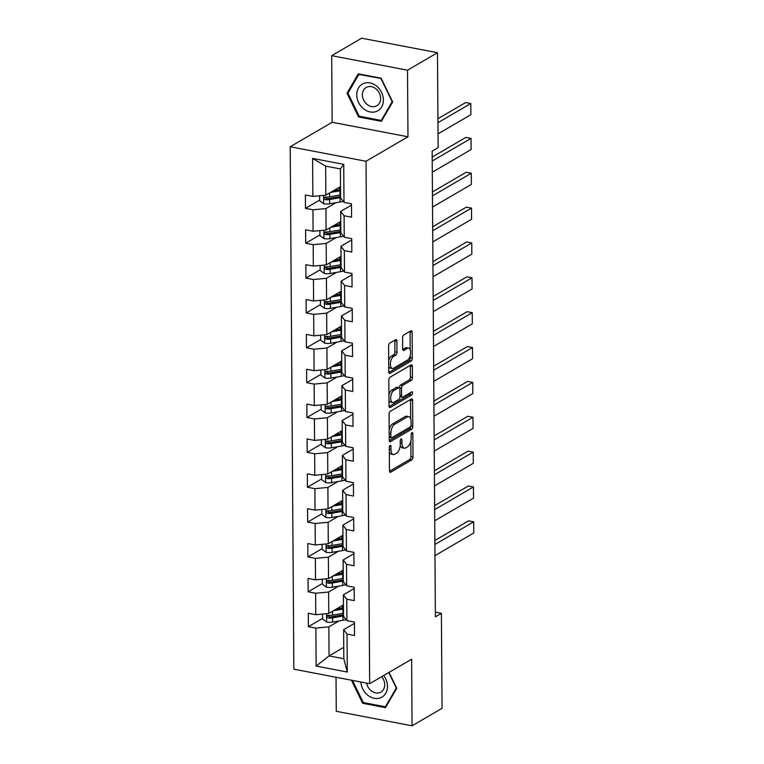 <?xml version="1.0" encoding="UTF-8"?>
<svg xmlns="http://www.w3.org/2000/svg" width="764" height="764" viewBox="0 0 764 764"><rect width="100%" height="100%" fill="white"/><g stroke="black" fill="none" stroke-linecap="round" stroke-linejoin="round"><path stroke-width="1.15" d="M390.118 445.383A1.633 0.783 100.8 0 0 389.306 447.398L389.468 470.7A2.33 1.108 100.8 0 0 390.203 472.305A2.33 1.108 100.8 0 0 390.652 472.209L411.834 459.852A2.33 1.108 100.8 0 0 412.999 456.967L412.837 433.666A1.633 0.783 100.8 0 0 412.321 432.548A1.633 0.783 100.8 0 0 411.997 432.615A1.633 0.783 100.8 0 0 411.185 434.63L411.204 437.638A7.459 3.562 100.8 0 1 407.489 446.854L405.722 447.885A7.459 3.562 100.8 0 1 404.28 448.191A7.459 3.562 100.8 0 1 401.912 443.063L401.893 440.054A1.633 0.783 100.8 0 0 401.377 438.928A1.633 0.783 100.8 0 0 401.062 438.994A1.633 0.783 100.8 0 0 400.24 441.009L400.269 444.027A7.459 3.562 100.8 0 1 396.554 453.243L394.787 454.274A7.459 3.562 100.8 0 1 393.336 454.58A7.459 3.562 100.8 0 1 390.967 449.452L390.948 446.434A1.633 0.783 100.8 0 0 390.433 445.317A1.633 0.783 100.8 0 0 390.118 445.383M396.888 341.174A2.33 1.108 100.8 0 0 396.153 339.569A2.33 1.108 100.8 0 0 395.695 339.665L389.755 343.132A2.33 1.108 100.8 0 0 388.599 346.016L388.771 371.896A2.33 1.108 100.8 0 0 389.516 373.491A2.33 1.108 100.8 0 0 389.965 373.395L411.147 361.038A2.33 1.108 100.8 0 0 412.302 358.163L412.13 332.283A2.33 1.108 100.8 0 0 411.385 330.678A2.33 1.108 100.8 0 0 410.936 330.774L403.755 334.957A2.33 1.108 100.8 0 0 402.599 337.841L402.676 348.919A2.33 1.108 100.8 0 0 403.411 350.523A2.33 1.108 100.8 0 0 403.869 350.428L407.422 348.346A6.236 2.97 100.8 0 1 408.635 348.088A6.236 2.97 100.8 0 1 410.554 353.56A6.236 2.97 100.8 0 1 407.508 360.083L393.565 368.219A6.236 2.97 100.8 0 1 392.352 368.477A6.236 2.97 100.8 0 1 390.433 363.005A6.236 2.97 100.8 0 1 393.479 356.482L395.809 355.126A2.33 1.108 100.8 0 0 396.965 352.252L396.888 341.174L394.845 340.782A2.33 1.108 100.8 0 0 394.787 340.19M407.976 136.785L407.508 70.202L437.476 52.706L361.658 38.2L331.691 55.686L332.159 122.278L290.205 146.755L366.023 161.271L407.976 136.785L332.159 122.278M336.026 677.257L336.265 711.294L412.082 725.8L411.624 659.208L369.671 683.694L366.023 161.271M412.082 725.8L442.05 708.314L441.391 613.349L435.365 612.193M437.476 52.706L438.135 147.672L432.147 151.177L435.394 616.844L441.391 613.349M390.232 411.347A2.33 1.108 100.8 0 0 389.067 414.222L389.248 440.102A2.33 1.108 100.8 0 0 389.993 441.707A2.33 1.108 100.8 0 0 390.442 441.611L411.624 429.253A2.33 1.108 100.8 0 0 412.78 426.369L412.598 400.489A2.33 1.108 100.8 0 0 411.863 398.884A2.33 1.108 100.8 0 0 411.414 398.98L390.232 411.347M389.01 405.999L388.828 380.119A2.33 1.108 100.8 0 1 389.993 377.235L411.175 364.877A2.33 1.108 100.8 0 1 411.624 364.781A2.33 1.108 100.8 0 1 412.359 366.386L412.445 377.464A2.33 1.108 100.8 0 1 411.28 380.338L402.695 385.352A2.33 1.108 100.8 0 0 401.53 388.236L401.577 395.58A2.33 1.108 100.8 0 0 402.322 397.184A2.33 1.108 100.8 0 0 402.771 397.089L411.72 391.865A1.633 0.783 100.8 0 1 412.035 391.798A1.633 0.783 100.8 0 1 412.531 393.231A1.633 0.783 100.8 0 1 411.739 394.94L390.203 407.508A2.33 1.108 100.8 0 1 389.755 407.604A2.33 1.108 100.8 0 1 389.01 405.999M290.205 146.755L293.853 669.188L369.671 683.694M319.677 200.072L305.466 208.371L312.944 209.804L313.097 231.253L305.619 229.821L305.715 243.229L313.192 244.661L313.345 266.111L305.858 264.678L305.953 278.086L313.431 279.519L313.584 300.968L306.106 299.536L306.202 312.944L313.679 314.376L313.832 335.826L306.345 334.393L306.44 347.801L313.918 349.234L314.071 370.683L306.593 369.251L306.689 382.659L314.166 384.091L314.319 405.541L306.832 404.108L306.927 417.516L314.405 418.949L314.558 440.398L307.08 438.966L307.176 452.374L314.653 453.806L314.806 475.256L307.319 473.823L307.414 487.231L314.892 488.664L315.045 510.113L307.567 508.681L307.663 522.089L315.14 523.521L315.284 544.971L307.806 543.548L307.902 556.946L315.379 558.379L315.532 579.838L308.054 578.405L308.15 591.813L315.627 593.236L315.771 614.695L308.293 613.263L308.389 626.671L315.866 628.094L316.134 666.084L347.286 672.043L343.819 658.74L343.619 629.689L354.41 623.395M305.466 208.371L305.371 194.963L312.858 196.396L312.591 158.406L343.733 164.365L344.001 202.355L351.478 203.787L351.574 217.196L344.096 215.763L344.249 237.212L351.726 238.645L351.822 252.053L344.335 250.621L344.488 272.07L351.965 273.502L352.061 286.911L344.583 285.478L344.736 306.927L352.214 308.36L352.309 321.768L344.822 320.336L344.975 341.785L352.452 343.217L352.548 356.626L345.07 355.193L345.223 376.642L352.701 378.075L352.796 391.483L345.309 390.051L345.462 411.5L352.939 412.932L353.035 426.341L345.557 424.908L345.71 446.357L353.188 447.79L353.283 461.198L345.796 459.766L345.949 481.215L353.426 482.647L353.522 496.056L346.044 494.623L346.188 516.082L353.675 517.505L353.761 530.913L346.283 529.481L346.436 550.939L353.913 552.372L354.009 565.771L346.531 564.348L346.675 585.797L354.162 587.229L354.248 600.628L346.77 599.205L346.923 620.654L354.401 622.087L354.496 635.495L347.018 634.063L347.286 672.043M340.763 221.455L326.085 230.021L325.942 208.572L336.026 202.68M351.488 205.096L340.696 211.399L340.839 232.848L344.249 237.212M325.942 208.572L312.944 209.804M326.085 230.021L313.097 231.253M344.096 215.763L340.696 211.399M341.011 256.312L326.333 264.879L326.18 243.429L336.275 237.537M351.736 239.953L340.935 246.256L341.088 267.706L344.488 272.07M326.18 243.429L313.192 244.661M326.333 264.879L313.345 266.111M344.335 250.621L340.935 246.256M341.25 291.17L326.572 299.736L326.429 278.287L336.513 272.395M351.975 274.811L341.183 281.114L341.327 302.563L344.736 306.927M326.429 278.287L313.431 279.519M326.572 299.736L313.584 300.968M344.583 285.478L341.183 281.114M341.498 326.037L326.82 334.594L326.667 313.144L336.762 307.252M352.223 309.668L341.422 315.971L341.575 337.421L344.975 341.785M326.667 313.144L313.679 314.376M326.82 334.594L313.832 335.826M344.822 320.336L341.422 315.971M341.737 360.894L327.059 369.451L326.916 348.002L337 342.119M352.462 344.526L341.67 350.829L341.814 372.278L345.223 376.642M326.916 348.002L313.918 349.234M327.059 369.451L314.071 370.683M345.07 355.193L341.67 350.829M341.976 395.752L327.307 404.309L327.154 382.859L337.249 376.977M352.71 379.383L341.909 385.686L342.062 407.136L345.462 411.5M327.154 382.859L314.166 384.091M327.307 404.309L314.319 405.541M345.309 390.051L341.909 385.686M342.224 430.609L327.546 439.176L327.403 417.717L337.487 411.834M352.949 414.241L342.157 420.544L342.301 441.993L345.71 446.357M327.403 417.717L314.405 418.949M327.546 439.176L314.558 440.398M345.557 424.908L342.157 420.544M342.463 465.467L327.794 474.033L327.641 452.574L337.736 446.692M353.197 449.098L342.396 455.401L342.549 476.851L345.949 481.215M327.641 452.574L314.653 453.806M327.794 474.033L314.806 475.256M345.796 459.766L342.396 455.401M342.711 500.324L328.033 508.891L327.89 487.432L337.974 481.549M353.436 483.956L342.644 490.259L342.788 511.708L346.188 516.082M327.89 487.432L314.892 488.664M328.033 508.891L315.045 510.113M346.044 494.623L342.644 490.259M342.95 535.182L328.281 543.748L328.128 522.299L338.223 516.407M353.684 518.813L342.883 525.116L343.036 546.566L346.436 550.939M328.128 522.299L315.14 523.521M328.281 543.748L315.284 544.971M346.283 529.481L342.883 525.116M343.198 570.039L328.52 578.606L328.377 557.157L338.462 551.264M353.923 553.671L343.132 559.974L343.275 581.423L346.675 585.797M328.377 557.157L315.379 558.379M328.52 578.606L315.532 579.838M346.531 564.348L343.132 559.974M343.437 604.897L328.768 613.463L328.615 592.014L338.71 586.122M354.171 588.538L343.37 594.831L343.523 616.29L346.923 620.654M328.615 592.014L315.627 593.236M328.768 613.463L315.771 614.695M346.77 599.205L343.37 594.831M343.733 647.356L329.064 655.913L328.864 626.872L338.949 620.979M328.864 626.872L315.866 628.094M343.819 658.74L329.064 655.913L316.134 666.084M347.018 634.063L343.619 629.689M407.508 70.202L331.691 55.686M344.001 202.355L340.601 197.991L340.4 168.94L325.645 166.113L325.846 195.164L340.524 186.597M343.733 164.365L340.4 168.94M325.645 166.113L312.591 158.406M325.846 195.164L312.858 196.396M322.599 618.372L308.389 626.671M322.36 583.515L308.15 591.813M322.112 548.657L307.902 556.946M321.873 513.8L307.663 522.089M321.625 478.942L307.414 487.231M321.386 444.085L307.176 452.374M321.138 409.227L306.927 417.516M320.899 374.37L306.689 382.659M320.651 339.512L306.44 347.801M320.412 304.655L306.202 312.944M320.164 269.787L305.953 278.086M319.925 234.93L305.715 243.229M351.421 680.199L362.671 703.291L385.505 707.655L396.764 688.278L389.029 672.396M358.278 73.831L347.009 93.208L358.574 116.959L381.408 121.323L392.677 101.946L381.112 78.195L358.278 73.831M363.769 702.641L362.671 703.291M359.682 116.309L358.574 116.959M348.441 92.368L347.009 93.208M389.334 451.944A7.459 3.562 100.8 0 0 391.283 454.188L393.336 454.58M400.212 445.345A7.459 3.562 100.8 0 0 402.227 447.799L404.28 448.191M389.516 471.283L409.791 459.46A2.33 1.108 100.8 0 0 410.946 456.576L410.841 440.981M410.688 418.853L410.554 400.097A2.33 1.108 100.8 0 0 410.497 399.515M389.306 440.685L409.571 428.862A2.33 1.108 100.8 0 0 410.707 426.513M390.882 436.731A1.633 0.783 100.8 0 0 391.397 437.848A1.633 0.783 100.8 0 0 391.712 437.782L410.306 426.933A1.633 0.783 100.8 0 0 411.118 424.918L411.099 421.738A7.459 3.562 100.8 0 0 408.73 416.609A7.459 3.562 100.8 0 0 407.279 416.915L394.577 424.335A7.459 3.562 100.8 0 0 390.862 433.551L390.882 436.731L389.229 436.416M389.229 437.419A1.633 0.783 100.8 0 0 389.353 437.457L391.397 437.848M408.73 416.609L406.687 416.218A7.459 3.562 100.8 0 0 405.235 416.523L407.279 416.915M389.182 429.817A7.459 3.562 100.8 0 1 392.524 423.944L405.235 416.523M399.476 387.787A2.33 1.108 100.8 0 1 400.642 384.961L409.227 379.947A2.33 1.108 100.8 0 0 410.392 377.072L410.316 365.994A2.33 1.108 100.8 0 0 410.268 365.412M399.935 396.592A2.33 1.108 100.8 0 0 400.269 396.793L402.322 397.184M389.067 406.582L409.685 394.549A1.633 0.783 100.8 0 0 410.497 392.581M393.775 390.557A6.236 2.97 100.8 0 0 390.729 397.07A6.236 2.97 100.8 0 0 392.648 402.542A6.236 2.97 100.8 0 0 393.861 402.284L398.77 399.419A2.33 1.108 100.8 0 0 399.935 396.545L399.887 389.191A2.33 1.108 100.8 0 0 399.142 387.596A2.33 1.108 100.8 0 0 398.693 387.692L393.775 390.557L391.731 390.165A6.236 2.97 100.8 0 0 388.933 395.045M388.971 400.298A6.236 2.97 100.8 0 0 390.595 402.151L392.648 402.542M399.142 387.596L397.099 387.205A2.33 1.108 100.8 0 0 396.64 387.3L398.693 387.692M391.731 390.165L396.64 387.3M388.695 360.732A6.236 2.97 100.8 0 1 391.435 356.091L393.756 354.735A2.33 1.108 100.8 0 0 394.921 351.851L394.845 340.782M388.733 366.395A6.236 2.97 100.8 0 0 390.299 368.076L392.352 368.477M408.635 348.088L406.591 347.696A6.236 2.97 100.8 0 0 405.378 347.954L407.422 348.346M402.723 349.501L405.378 347.954M410.201 349.769L410.077 331.891A2.33 1.108 100.8 0 0 410.029 331.299M388.828 372.479L409.093 360.646A2.33 1.108 100.8 0 0 410.258 357.772L410.239 355.441M322.57 614.046L322.609 619.06L326.715 622.077A6.293 2.12 -0.4 0 0 332.588 622.087L342.979 620.282A18.164 6.131 -0.4 0 0 346.102 619.594M339.904 608.469A8.662 2.922 179.6 0 1 339.799 608.02L339.789 607.027M434.888 544.474L473.709 521.822L473.785 532.995L434.964 555.648M333.4 610.761L342.902 609.109A18.164 6.131 -0.4 0 0 343.466 609.004M473.785 532.995L473.709 521.822L468.59 520.838L434.859 540.52M336.236 609.099L341.527 608.182A15.079 5.09 -0.4 0 0 343.456 607.781M343.494 613.253A18.164 6.131 179.6 0 1 342.931 613.349L332.541 615.163A6.293 2.12 179.6 0 1 328.358 615.354C326.591 616.061 326.591 616.949 328.377 618.038A6.293 2.12 -0.4 0 0 332.56 617.837L342.95 616.032A18.164 6.131 -0.4 0 0 343.513 615.927M343.513 614.714A15.079 5.09 179.6 0 1 341.575 615.106L331.184 616.92A3.209 1.079 179.6 0 1 330.096 617.025L328.635 616.061M343.447 606.205L342.215 605.785A8.662 2.922 179.6 0 1 342.033 605.718M328.358 615.354L327.546 615.526M360.875 682.013A15.433 12.52 -120.3 0 0 367.599 695.078A15.433 12.52 -120.3 0 0 384.731 694.724A15.433 12.52 -120.3 0 0 383.681 675.51M366.653 683.121A10.562 8.576 -120.3 0 0 371.094 690.685A10.562 8.576 -120.3 0 0 380.921 692.069A10.562 8.576 -120.3 0 0 381.637 676.713M386.336 706.222L385.381 706.776L363.263 702.546L352.471 680.399M388.771 672.549L396.296 688.001L385.381 706.776M356.759 94.889A15.433 12.52 -120.3 0 0 370.187 111.964A15.433 12.52 -120.3 0 0 383.404 99.989A15.433 12.52 -120.3 0 0 369.977 82.913A15.433 12.52 -120.3 0 0 356.759 94.889M362.384 94.86A10.562 8.576 -120.3 0 0 367.369 104.639A10.562 8.576 -120.3 0 0 376.824 105.738A10.562 8.576 -120.3 0 0 380.615 98.355A10.562 8.576 -120.3 0 0 375.63 88.576A10.562 8.576 -120.3 0 0 366.176 87.488A10.562 8.576 -120.3 0 0 362.384 94.86M380.997 78.663L392.209 101.669L381.293 120.445L359.166 116.214L347.954 93.208L358.87 74.423L381.255 78.511M382.239 119.891L381.293 120.445M359.5 74.06L358.87 74.423M322.322 579.188L322.36 584.193L326.476 587.22A6.293 2.12 -0.4 0 0 332.35 587.229L342.74 585.425A18.164 6.131 -0.4 0 0 345.853 584.737M339.655 573.611A8.662 2.922 179.6 0 1 339.55 573.162L339.55 572.169M434.649 509.617L473.47 486.964L473.546 498.138L434.726 520.79M333.152 575.903L342.664 574.251A18.164 6.131 -0.4 0 0 343.227 574.146M473.546 498.138L473.47 486.964L468.342 485.98L434.62 505.663M335.998 574.241L341.288 573.325A15.079 5.09 -0.4 0 0 343.217 572.924M343.256 578.396A18.164 6.131 179.6 0 1 342.692 578.491L332.302 580.306A6.293 2.12 179.6 0 1 328.109 580.497C326.343 581.203 326.352 582.092 328.128 583.18A6.293 2.12 -0.4 0 0 332.321 582.98L342.711 581.175A18.164 6.131 -0.4 0 0 343.275 581.07M343.265 579.857A15.079 5.09 179.6 0 1 341.336 580.248L330.946 582.053A3.209 1.079 179.6 0 1 329.857 582.168L328.396 581.203M343.208 571.348L341.966 570.928A8.662 2.922 179.6 0 1 341.785 570.861M328.109 580.497L327.298 580.669M322.083 544.331L322.121 549.335L326.228 552.353A6.293 2.12 -0.4 0 0 332.101 552.372L342.492 550.567A18.164 6.131 -0.4 0 0 345.614 549.879M339.417 538.744A8.662 2.922 179.6 0 1 339.312 538.295L339.302 537.312M434.401 474.759L473.222 452.107L473.298 463.28L434.487 485.933M332.913 541.046L342.415 539.394A18.164 6.131 -0.4 0 0 342.979 539.288M473.298 463.28L473.222 452.107L468.103 451.123L434.372 470.805M335.749 539.384L341.04 538.467A15.079 5.09 -0.4 0 0 342.979 538.066M343.017 543.538A18.164 6.131 179.6 0 1 342.444 543.634L332.053 545.439A6.293 2.12 179.6 0 1 327.871 545.639C326.104 546.346 326.104 547.234 327.89 548.323A6.293 2.12 -0.4 0 0 332.073 548.122L342.463 546.317A18.164 6.131 -0.4 0 0 343.026 546.212M343.026 544.99A15.079 5.09 179.6 0 1 341.097 545.391L330.697 547.196A3.209 1.079 179.6 0 1 329.609 547.311L328.148 546.346M342.96 536.49L341.728 536.07A8.662 2.922 179.6 0 1 341.546 536.003M327.871 545.639L327.059 545.811M321.845 509.473L321.873 514.478L325.989 517.495A6.293 2.12 -0.4 0 0 331.863 517.514L342.253 515.71A18.164 6.131 -0.4 0 0 345.366 515.022M339.178 503.887A8.662 2.922 179.6 0 1 339.063 503.438L339.063 502.454M434.162 439.902L472.983 417.249L473.059 428.423L434.238 451.075M332.665 506.188L342.176 504.536A18.164 6.131 -0.4 0 0 342.74 504.431M473.059 428.423L472.983 417.249L467.854 416.265L434.133 435.948M335.511 504.526L340.801 503.61A15.079 5.09 -0.4 0 0 342.73 503.209M342.769 508.671A18.164 6.131 179.6 0 1 342.205 508.776L331.815 510.581A6.293 2.12 179.6 0 1 327.622 510.782C325.856 511.488 325.865 512.377 327.641 513.465A6.293 2.12 -0.4 0 0 331.834 513.265L342.224 511.46A18.164 6.131 -0.4 0 0 342.788 511.355M342.778 510.132A15.079 5.09 179.6 0 1 340.849 510.533L330.459 512.338A3.209 1.079 179.6 0 1 329.37 512.453L327.909 511.488M342.721 501.633L341.479 501.213A8.662 2.922 179.6 0 1 341.298 501.146M327.622 510.782L326.82 510.954M321.596 474.616L321.634 479.62L325.75 482.638A6.293 2.12 -0.4 0 0 331.614 482.657L342.005 480.842A18.164 6.131 -0.4 0 0 345.127 480.164M338.929 469.029A8.662 2.922 179.6 0 1 338.824 468.58L338.815 467.597M433.914 405.044L472.735 382.392L472.811 393.565L434 416.218M332.426 471.331L341.928 469.679A18.164 6.131 -0.4 0 0 342.492 469.573M472.811 393.565L472.735 382.392L467.616 381.408L433.895 401.09M335.262 469.669L340.553 468.752A15.079 5.09 -0.4 0 0 342.492 468.351M342.53 473.814A18.164 6.131 179.6 0 1 341.957 473.919L331.566 475.724A6.293 2.12 179.6 0 1 327.384 475.924C325.617 476.631 325.617 477.519 327.403 478.608A6.293 2.12 -0.4 0 0 331.586 478.407L341.976 476.602A18.164 6.131 -0.4 0 0 342.549 476.497M342.539 475.275A15.079 5.09 179.6 0 1 340.61 475.676L330.22 477.481A3.209 1.079 179.6 0 1 329.122 477.596L327.661 476.631M342.473 466.775L341.241 466.355A8.662 2.922 179.6 0 1 341.059 466.288M327.384 475.924L326.572 476.096M321.357 439.758L321.386 444.763L325.502 447.78A6.293 2.12 -0.4 0 0 331.375 447.799L341.766 445.985A18.164 6.131 -0.4 0 0 344.879 445.307M338.691 434.172A8.662 2.922 179.6 0 1 338.576 433.723L338.576 432.739M433.675 370.187L472.496 347.534L472.572 358.698L433.751 381.36M332.178 436.473L341.689 434.811A18.164 6.131 -0.4 0 0 342.253 434.716M472.572 358.698L472.496 347.534L467.367 346.55L433.646 366.233M335.024 434.811L340.314 433.895A15.079 5.09 -0.4 0 0 342.243 433.494M342.282 438.956A18.164 6.131 179.6 0 1 341.718 439.061L331.328 440.866A6.293 2.12 179.6 0 1 327.135 441.067C325.368 441.764 325.378 442.662 327.154 443.741A6.293 2.12 -0.4 0 0 331.347 443.55L341.737 441.745A18.164 6.131 -0.4 0 0 342.301 441.64M342.291 440.417A15.079 5.09 179.6 0 1 340.362 440.818L329.972 442.623A3.209 1.079 179.6 0 1 328.883 442.738L327.422 441.773M342.234 431.918L340.992 431.498A8.662 2.922 179.6 0 1 340.811 431.431M327.135 441.067L326.333 441.229M321.109 404.901L321.147 409.905L325.263 412.923A6.293 2.12 -0.4 0 0 331.127 412.932L341.518 411.127A18.164 6.131 -0.4 0 0 344.64 410.449M338.442 399.314A8.662 2.922 179.6 0 1 338.337 398.865L338.328 397.882M433.427 335.329L472.248 312.667L472.324 323.841L433.513 346.503M331.939 401.616L341.441 399.954A18.164 6.131 -0.4 0 0 342.005 399.858M472.324 323.841L472.248 312.667L467.129 311.693L433.408 331.375M334.775 399.954L340.076 399.037A15.079 5.09 -0.4 0 0 342.005 398.636M342.043 404.099A18.164 6.131 179.6 0 1 341.47 404.204L331.079 406.009A6.293 2.12 179.6 0 1 326.897 406.209C325.13 406.906 325.13 407.804 326.916 408.883A6.293 2.12 -0.4 0 0 331.099 408.692L341.489 406.887A18.164 6.131 -0.4 0 0 342.062 406.782M342.052 405.56A15.079 5.09 179.6 0 1 340.123 405.961L329.733 407.766A3.209 1.079 179.6 0 1 328.635 407.88L327.173 406.916M341.986 397.06L340.754 396.64A8.662 2.922 179.6 0 1 340.572 396.573M326.897 406.209L326.085 406.372M320.87 370.043L320.899 375.048L325.015 378.065A6.293 2.12 -0.4 0 0 330.888 378.075L341.279 376.27A18.164 6.131 -0.4 0 0 344.392 375.592M338.204 364.457A8.662 2.922 179.6 0 1 338.099 364.008L338.089 363.024M433.188 300.472L472.009 277.809L472.085 288.983L433.264 311.636M331.691 366.749L341.202 365.096A18.164 6.131 -0.4 0 0 341.766 365.001M472.085 288.983L472.009 277.809L466.88 276.835L433.159 296.518M334.536 365.096L339.827 364.17A15.079 5.09 -0.4 0 0 341.756 363.779M341.794 369.241A18.164 6.131 179.6 0 1 341.231 369.346L330.841 371.151A6.293 2.12 179.6 0 1 326.648 371.352C324.881 372.049 324.891 372.947 326.667 374.026A6.293 2.12 -0.4 0 0 330.86 373.835L341.25 372.03A18.164 6.131 -0.4 0 0 341.814 371.925M341.804 370.702A15.079 5.09 179.6 0 1 339.875 371.103L329.485 372.908A3.209 1.079 179.6 0 1 328.396 373.023L326.935 372.058M341.747 362.203L340.505 361.783A8.662 2.922 179.6 0 1 340.324 361.716M326.648 371.352L325.846 371.514M320.622 335.186L320.66 340.19L324.776 343.208A6.293 2.12 -0.4 0 0 330.64 343.217L341.031 341.412A18.164 6.131 -0.4 0 0 344.153 340.734M337.955 329.599A8.662 2.922 179.6 0 1 337.85 329.15L337.841 328.167M432.94 265.605L471.76 242.952L471.837 254.126L433.026 276.778M331.452 331.891L340.954 330.239A18.164 6.131 -0.4 0 0 341.527 330.134M471.837 254.126L471.76 242.952L466.642 241.978L432.921 261.651M334.288 330.239L339.588 329.313A15.079 5.09 -0.4 0 0 341.518 328.921M341.556 334.384A18.164 6.131 179.6 0 1 340.983 334.489L330.592 336.294A6.293 2.12 179.6 0 1 326.409 336.485C324.643 337.191 324.643 338.089 326.429 339.168A6.293 2.12 -0.4 0 0 330.611 338.977L341.002 337.172A18.164 6.131 -0.4 0 0 341.575 337.067M341.565 335.845A15.079 5.09 179.6 0 1 339.636 336.246L329.246 338.051A3.209 1.079 179.6 0 1 328.148 338.166L326.686 337.191M341.498 327.345L340.267 326.916A8.662 2.922 179.6 0 1 340.085 326.858M326.409 336.485L325.598 336.657M320.383 300.328L320.412 305.333L324.528 308.35A6.293 2.12 -0.4 0 0 330.401 308.36L340.792 306.555A18.164 6.131 -0.4 0 0 343.905 305.877M337.717 294.742A8.662 2.922 179.6 0 1 337.612 294.293L337.602 293.309M432.701 230.747L471.522 208.095L471.598 219.268L432.777 241.921M331.204 297.034L340.715 295.382A18.164 6.131 -0.4 0 0 341.279 295.276M471.598 219.268L471.522 208.095L466.393 207.12L432.672 226.793M334.049 295.382L339.34 294.455A15.079 5.09 -0.4 0 0 341.269 294.064M341.307 299.526A18.164 6.131 179.6 0 1 340.744 299.631L330.354 301.436A6.293 2.12 179.6 0 1 326.161 301.627C324.394 302.334 324.404 303.232 326.18 304.311A6.293 2.12 -0.4 0 0 330.373 304.12L340.763 302.315A18.164 6.131 -0.4 0 0 341.327 302.21M341.317 300.987A15.079 5.09 179.6 0 1 339.388 301.388L328.998 303.193A3.209 1.079 179.6 0 1 327.909 303.308L326.448 302.334M341.26 292.488L340.018 292.058A8.662 2.922 179.6 0 1 339.837 292.001M326.161 301.627L325.359 301.799M320.135 265.471L320.173 270.475L324.289 273.493A6.293 2.12 -0.4 0 0 330.153 273.502L340.543 271.697A18.164 6.131 -0.4 0 0 343.666 271.01M337.468 259.884A8.662 2.922 179.6 0 1 337.363 259.435L337.354 258.442M432.453 195.89L471.273 173.237L471.359 184.41L432.539 207.063M330.965 262.176L340.467 260.524A18.164 6.131 -0.4 0 0 341.04 260.419M471.359 184.41L471.273 173.237L466.155 172.263L432.434 191.936M333.801 260.524L339.101 259.598A15.079 5.09 -0.4 0 0 341.031 259.197M341.069 264.669A18.164 6.131 179.6 0 1 340.496 264.774L330.105 266.579A6.293 2.12 179.6 0 1 325.922 266.77C324.156 267.476 324.156 268.374 325.942 269.453A6.293 2.12 -0.4 0 0 330.124 269.262L340.515 267.448A18.164 6.131 -0.4 0 0 341.088 267.352M341.078 266.13A15.079 5.09 179.6 0 1 339.149 266.531L328.759 268.336A3.209 1.079 179.6 0 1 327.67 268.451L326.199 267.476M341.021 257.63L339.779 257.201A8.662 2.922 179.6 0 1 339.598 257.143M325.922 266.77L325.111 266.942M319.896 230.604L319.925 235.618L324.041 238.635A6.293 2.12 -0.4 0 0 329.914 238.645L340.305 236.84A18.164 6.131 -0.4 0 0 343.418 236.152M337.23 225.027A8.662 2.922 179.6 0 1 337.125 224.578L337.115 223.585M432.214 161.032L471.035 138.38L471.111 149.553L432.29 172.206M330.716 227.319L340.228 225.667A18.164 6.131 -0.4 0 0 340.792 225.561M471.111 149.553L471.035 138.38L465.906 137.396L432.185 157.078M333.562 225.667L338.853 224.74A15.079 5.09 -0.4 0 0 340.782 224.339M340.82 229.811A18.164 6.131 179.6 0 1 340.257 229.916L329.867 231.721A6.293 2.12 179.6 0 1 325.674 231.912C323.907 232.619 323.917 233.517 325.693 234.596A6.293 2.12 -0.4 0 0 329.886 234.405L340.276 232.59A18.164 6.131 -0.4 0 0 340.839 232.495M340.83 231.272A15.079 5.09 179.6 0 1 338.901 231.664L328.51 233.478A3.209 1.079 179.6 0 1 327.422 233.593L325.961 232.619M340.773 222.773L339.531 222.343A8.662 2.922 179.6 0 1 339.35 222.286M325.674 231.912L324.872 232.084M319.648 195.746L319.686 200.76L323.802 203.778A6.293 2.12 -0.4 0 0 329.666 203.787L340.066 201.982A18.164 6.131 -0.4 0 0 343.179 201.295M336.981 190.169A8.662 2.922 179.6 0 1 336.876 189.72L336.867 188.727M437.963 122.679L470.786 103.522L470.872 114.695L438.039 133.853M330.478 192.461L339.98 190.809A18.164 6.131 -0.4 0 0 340.553 190.704M470.872 114.695L470.786 103.522L465.668 102.538L437.934 118.726M333.314 190.799L338.614 189.883A15.079 5.09 -0.4 0 0 340.543 189.482M340.582 194.954A18.164 6.131 179.6 0 1 340.009 195.059L329.618 196.864A6.293 2.12 179.6 0 1 325.435 197.055C323.669 197.761 323.669 198.659 325.454 199.738A6.293 2.12 -0.4 0 0 329.637 199.538L340.028 197.733A18.164 6.131 -0.4 0 0 340.601 197.637M340.591 196.415A15.079 5.09 179.6 0 1 338.662 196.806L328.272 198.621A3.209 1.079 179.6 0 1 327.183 198.735L325.722 197.761M340.534 187.915L339.292 187.486A8.662 2.922 179.6 0 1 339.111 187.419M325.435 197.055L324.624 197.227M389.315 449.137L390.967 449.452M400.479 439.777L401.893 440.054M400.26 442.748L401.912 443.063M411.424 433.398L412.837 433.666M410.946 456.576L412.999 456.967M409.791 459.46L411.834 459.852M389.821 472.047L390.652 472.209M389.535 446.166L390.948 446.434M410.554 400.097L412.598 400.489M410.936 426.016L412.78 426.369M409.571 428.862L411.624 429.253M389.602 441.449L390.442 441.611M392.524 423.944L394.577 424.335M389.201 433.236L390.862 433.551M410.316 365.994L412.359 366.386M410.392 377.072L412.445 377.464M409.227 379.947L411.28 380.338M400.642 384.961L402.695 385.352M399.534 387.854L401.53 388.236M399.925 395.265L401.577 395.58M409.685 394.549L411.739 394.94M389.363 407.346L390.203 407.508M394.921 351.851L396.965 352.252M393.756 354.735L395.809 355.126M391.435 356.091L393.479 356.482M403.029 350.265L403.869 350.428M410.077 331.891L412.13 332.283M410.258 357.772L412.302 358.163M409.093 360.646L411.147 361.038M389.124 373.243L389.965 373.395M326.562 613.673L326.62 622.001M342.95 616.032L342.979 620.282M342.224 608.058L342.215 605.785M342.902 609.109L342.931 613.349M332.56 617.837L332.588 622.087M332.512 611.276L332.541 615.163M330.096 617.025L328.377 618.038M326.314 578.816L326.371 587.144M342.711 581.175L342.74 585.425M341.986 573.191L341.966 570.928M342.664 574.251L342.692 578.491M332.321 582.98L332.35 587.229M332.273 576.419L332.302 580.306M329.857 582.168L328.128 583.18M326.075 543.958L326.132 552.286M342.463 546.317L342.492 550.567M341.737 538.334L341.728 536.07M342.415 539.394L342.444 543.634M332.073 548.122L332.101 552.372M332.025 541.561L332.053 545.439M329.609 547.311L327.89 548.323M325.827 509.101L325.884 517.429M342.224 511.46L342.253 515.71M341.498 503.476L341.479 501.213M342.176 504.536L342.205 508.776M331.834 513.265L331.863 517.514M331.786 506.704L331.815 510.581M329.37 512.453L327.641 513.465M325.588 474.234L325.645 482.561M341.976 476.602L342.005 480.842M341.25 468.618L341.241 466.355M341.928 469.679L341.957 473.919M331.586 478.407L331.614 482.657M331.538 471.837L331.566 475.724M329.122 477.596L327.403 478.608M325.34 439.376L325.397 447.704M341.737 441.745L341.766 445.985M341.011 433.761L340.992 431.498M341.689 434.811L341.718 439.061M331.347 443.55L331.375 447.799M331.299 436.979L331.328 440.866M328.883 442.738L327.154 443.741M325.101 404.519L325.158 412.846M341.489 406.887L341.518 411.127M340.763 398.903L340.754 396.64M341.441 399.954L341.47 404.204M331.099 408.692L331.127 412.932M331.051 402.122L331.079 406.009M328.635 407.88L326.916 408.883M324.853 369.661L324.91 377.989M341.25 372.03L341.279 376.27M340.524 364.046L340.505 361.783M341.202 365.096L341.231 369.346M330.86 373.835L330.888 378.075M330.812 367.264L330.841 371.151M328.396 373.023L326.667 374.026M324.614 334.804L324.671 343.132M341.002 337.172L341.031 341.412M340.276 329.188L340.267 326.916M340.954 330.239L340.983 334.489M330.611 338.977L330.64 343.217M330.573 332.407L330.592 336.294M328.148 338.166L326.429 339.168M324.366 299.946L324.423 308.274M340.763 302.315L340.792 306.555M340.037 294.331L340.018 292.058M340.715 295.382L340.744 299.631M330.373 304.12L330.401 308.36M330.325 297.549L330.354 301.436M327.909 303.308L326.18 304.311M324.127 265.089L324.184 273.416M340.515 267.448L340.543 271.697M339.789 259.474L339.779 257.201M340.467 260.524L340.496 264.774M330.124 269.262L330.153 273.502M330.086 262.692L330.105 266.579M327.67 268.451L325.942 269.453M323.879 230.231L323.936 238.559M340.276 232.59L340.305 236.84M339.55 224.616L339.531 222.343M340.228 225.667L340.257 229.916M329.886 234.405L329.914 238.645M329.838 227.834L329.867 231.721M327.422 233.593L325.693 234.596M323.64 195.374L323.697 203.702M340.028 197.733L340.066 201.982M339.302 189.758L339.292 187.486M339.98 190.809L340.009 195.059M329.637 199.538L329.666 203.787M329.599 192.977L329.618 196.864M327.183 198.735L325.454 199.738"/></g></svg>
